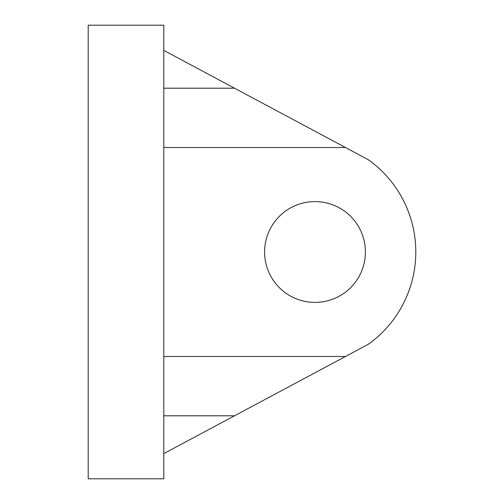 <?xml version="1.0" encoding="UTF-8"?>
<svg xmlns="http://www.w3.org/2000/svg" width="504" height="504" viewBox="0 0 504 504"><rect width="100%" height="100%" fill="white"/><g stroke="black" fill="none" stroke-linecap="round" stroke-linejoin="round"><path stroke-width="0.76" d="M88.2 25.2L88.2 478.8L163.8 478.8L163.8 25.2L88.2 25.2M163.8 453.6L368.285 344.295A113.4 113.4 0 0 0 368.285 159.705L163.8 50.4M163.8 356.492L345.473 356.492M163.8 147.508L345.473 147.508M365.4 252A50.4 50.4 0 0 1 315 302.4A50.4 50.4 0 0 1 264.6 252A50.4 50.4 0 0 1 315 201.6A50.4 50.4 0 0 1 365.4 252M163.8 415.8L234.518 415.8M163.8 88.2L234.518 88.2"/></g></svg>
